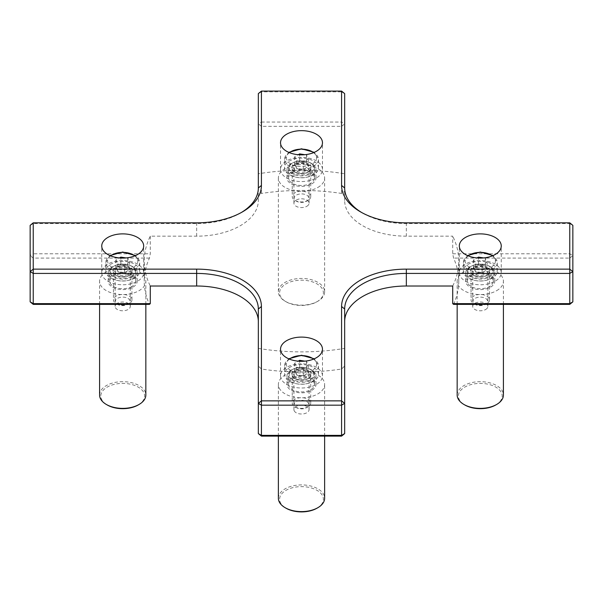<?xml version="1.0" encoding="UTF-8"?>
<svg xmlns="http://www.w3.org/2000/svg" width="603" height="603" viewBox="0 0 603 603"><rect width="100%" height="100%" fill="white"/><g stroke="black" fill="none" stroke-linecap="round" stroke-linejoin="round"><path stroke-width="0.45" stroke-dasharray="3.02 2.26" d="M453.562 304.372A157.262 90.797 0 0 0 458.762 281.232A157.262 90.797 0 0 0 453.562 258.084L452.717 253.788L452.717 236.165L406.339 236.165A61.672 35.607 180 0 1 344.667 200.558L344.667 173.785A157.262 90.797 0 0 0 258.333 173.785L258.333 200.558A61.672 35.607 180 0 1 196.661 236.165L150.283 236.165A157.262 90.797 0 0 0 144.238 261.091A157.262 90.797 0 0 0 150.283 286.01M452.717 286.01A157.262 90.797 0 0 0 458.762 261.091A157.262 90.797 0 0 0 452.717 236.165M344.667 173.785L344.667 191.407L341.584 193.435A157.262 90.797 0 0 0 261.416 193.435L258.333 191.407L258.333 173.785M258.333 309.03L258.333 366.013L261.416 369.021A157.262 90.797 0 0 0 341.584 369.021L344.667 366.013L344.667 309.03M258.333 348.391A157.262 90.797 0 0 0 344.667 348.391M150.283 236.165L150.283 253.788L149.438 258.084A157.262 90.797 0 0 0 144.238 281.232A157.262 90.797 0 0 0 149.438 304.372M258.333 433.595L258.333 366.013M261.416 369.021L261.416 436.112M149.438 258.084L33.233 258.084L33.233 253.788L150.283 253.788M569.767 304.372L569.767 258.084L453.562 258.084M490.541 275.315A14.495 8.367 0 0 0 474.742 273.498A14.495 8.367 0 0 0 465.795 281.232A14.495 8.367 0 0 0 480.29 289.598A14.495 8.367 0 0 0 494.784 281.232A14.495 8.367 0 0 0 490.541 275.315M341.584 436.112L341.584 369.021M311.751 378.541A14.495 8.367 0 0 0 295.952 376.724A14.495 8.367 0 0 0 287.005 384.45A14.495 8.367 0 0 0 301.5 392.824A14.495 8.367 0 0 0 315.995 384.45A14.495 8.367 0 0 0 311.751 378.541M341.584 193.435L341.584 126.344L261.416 126.344L261.416 193.435M311.751 172.089A14.495 8.367 0 0 0 295.952 170.272A14.495 8.367 0 0 0 287.005 178.006A14.495 8.367 0 0 0 301.5 186.372A14.495 8.367 0 0 0 315.995 178.006A14.495 8.367 0 0 0 311.751 172.089M452.717 253.788L569.767 253.788L569.767 258.084L572.85 255.566L569.767 253.788L569.767 223.577L406.339 223.577A61.672 35.607 180 0 1 362.735 213.145A61.672 35.607 180 0 1 361.664 212.52M286.674 178.006A20.969 12.105 0 0 0 309.527 180.629A20.969 12.105 0 0 0 322.469 169.443A20.969 12.105 0 0 0 316.326 160.888A20.969 12.105 0 0 0 293.473 158.257A20.969 12.105 0 0 0 280.531 169.443A20.969 12.105 0 0 0 286.674 178.006M311.751 163.526A14.495 8.367 0 0 0 295.952 161.717A14.495 8.367 0 0 0 287.005 169.443A14.495 8.367 0 0 0 301.5 177.81A14.495 8.367 0 0 0 315.995 169.443A14.495 8.367 0 0 0 311.751 163.526M286.674 384.45A20.969 12.105 0 0 0 309.527 387.081A20.969 12.105 0 0 0 322.469 375.895A20.969 12.105 0 0 0 316.326 367.333A20.969 12.105 0 0 0 293.473 364.709A20.969 12.105 0 0 0 280.531 375.895A20.969 12.105 0 0 0 286.674 384.45M311.751 369.978A14.495 8.367 0 0 0 295.952 368.162A14.495 8.367 0 0 0 287.005 375.895A14.495 8.367 0 0 0 301.5 384.262A14.495 8.367 0 0 0 315.995 375.895A14.495 8.367 0 0 0 311.751 369.978M107.884 281.232A20.969 12.105 0 0 0 130.73 283.855A20.969 12.105 0 0 0 143.68 272.669A20.969 12.105 0 0 0 137.537 264.106A20.969 12.105 0 0 0 114.683 261.483A20.969 12.105 0 0 0 101.741 272.669A20.969 12.105 0 0 0 107.884 281.232M132.954 266.752A14.495 8.367 0 0 0 117.163 264.936A14.495 8.367 0 0 0 108.216 272.669A14.495 8.367 0 0 0 122.711 281.036A14.495 8.367 0 0 0 137.205 272.669A14.495 8.367 0 0 0 132.954 266.752M132.954 275.315A14.495 8.367 0 0 0 117.163 273.498A14.495 8.367 0 0 0 108.216 281.232A14.495 8.367 0 0 0 122.711 289.598A14.495 8.367 0 0 0 137.205 281.232A14.495 8.367 0 0 0 132.954 275.315M465.463 281.232A20.969 12.105 0 0 0 488.317 283.855A20.969 12.105 0 0 0 501.259 272.669A20.969 12.105 0 0 0 495.116 264.106A20.969 12.105 0 0 0 472.27 261.483A20.969 12.105 0 0 0 459.32 272.669A20.969 12.105 0 0 0 465.463 281.232M490.541 266.752A14.495 8.367 0 0 0 474.742 264.936A14.495 8.367 0 0 0 465.795 272.669A14.495 8.367 0 0 0 480.29 281.036A14.495 8.367 0 0 0 494.784 272.669A14.495 8.367 0 0 0 490.541 266.752M241.336 212.52A61.672 35.607 180 0 1 240.265 213.145A61.672 35.607 180 0 1 196.661 223.577L33.233 223.577L33.233 253.788L30.15 255.566L30.15 225.356L33.233 223.577L33.233 222.839M30.15 301.854L30.15 255.566L33.233 258.084L33.233 304.372M258.333 191.407L258.333 123.826L261.416 126.344L261.416 122.047L258.333 123.826L258.333 93.616L261.416 91.837L261.416 91.098M341.584 91.098L341.584 91.837L344.667 93.616L344.667 123.826L341.584 122.047L341.584 126.344L344.667 123.826L344.667 191.407M261.416 122.047L341.584 122.047L341.584 91.837L261.416 91.837L261.416 122.047M569.767 222.839L569.767 223.577L572.85 225.356L572.85 301.854M344.667 366.013L344.667 433.595M258.333 187.97L258.333 200.558M344.667 200.558L344.667 187.97M313.387 372.481A12.331 7.123 180 0 1 306.776 380.817A12.331 7.123 180 0 1 291.415 378.48A12.331 7.123 180 0 1 292.779 369.345A12.331 7.123 180 0 1 310.221 369.345A12.331 7.123 180 0 1 313.387 372.481M313.982 372.888A12.949 7.477 0 0 0 310.658 369.601A12.949 7.477 0 0 0 292.342 369.601A12.949 7.477 0 0 0 288.551 374.885A12.949 7.477 0 0 0 301.5 382.362A12.949 7.477 0 0 0 314.449 374.885A12.949 7.477 0 0 0 313.982 372.888M313.982 382.46A12.949 7.477 180 0 1 314.449 384.45A12.949 7.477 180 0 1 301.5 391.927A12.949 7.477 180 0 1 288.551 384.45A12.949 7.477 180 0 1 299.759 377.048A12.949 7.477 180 0 1 313.982 382.46M308.804 373.212A7.583 4.379 180 0 1 309.083 374.38A7.583 4.379 180 0 1 302.525 378.722A7.583 4.379 180 0 1 294.196 375.548A7.583 4.379 180 0 1 293.917 374.38A7.583 4.379 180 0 1 300.475 370.046A7.583 4.379 180 0 1 308.804 373.212M316.982 508.201A21.896 12.64 0 0 0 319.402 491.98A21.896 12.64 0 0 0 292.138 487.835A21.896 12.64 0 0 0 280.403 502.638A21.896 12.64 0 0 0 286.018 508.201M278.375 498.251A23.125 13.349 180 0 1 301.5 484.902A23.125 13.349 180 0 1 324.625 498.251M279.212 388.015A23.125 13.349 0 0 0 304.613 397.686A23.125 13.349 0 0 0 324.625 384.45A23.125 13.349 0 0 0 301.5 371.101A23.125 13.349 0 0 0 278.375 384.45A23.125 13.349 0 0 0 279.212 388.015M294.196 410.801A7.583 4.379 0 0 0 302.525 413.967A7.583 4.379 0 0 0 309.083 409.633A7.583 4.379 0 0 0 308.804 408.465A7.583 4.379 0 0 0 300.475 405.291A7.583 4.379 0 0 0 293.917 409.633A7.583 4.379 0 0 0 294.196 410.801M292.779 162.9A12.331 7.123 180 0 1 310.221 162.9A12.331 7.123 180 0 1 310.221 172.971A12.331 7.123 180 0 1 292.779 172.971A12.331 7.123 180 0 1 292.779 162.9L292.342 163.149A12.949 7.477 0 0 0 288.551 168.441A12.949 7.477 0 0 0 301.5 175.918A12.949 7.477 0 0 0 314.449 168.441A12.949 7.477 0 0 0 310.658 163.149A12.949 7.477 0 0 0 292.342 163.149L292.779 162.9M292.342 172.722A12.949 7.477 180 0 1 306.46 171.101A12.949 7.477 180 0 1 314.449 178.006A12.949 7.477 180 0 1 301.5 185.483A12.949 7.477 180 0 1 288.551 178.006A12.949 7.477 180 0 1 292.342 172.722M296.141 164.838A7.583 4.379 180 0 1 304.402 163.888A7.583 4.379 180 0 1 309.083 167.936A7.583 4.379 180 0 1 306.859 171.033A7.583 4.379 180 0 1 298.598 171.976A7.583 4.379 180 0 1 293.917 167.936A7.583 4.379 180 0 1 296.141 164.838M316.982 301.749L316.982 301.749A21.896 12.64 0 0 0 316.982 283.877A21.896 12.64 0 0 0 286.018 283.877A21.896 12.64 0 0 0 286.018 301.749A21.896 12.64 0 0 0 316.982 301.749L317.856 301.244A23.125 13.349 180 0 1 285.144 301.244A23.125 13.349 180 0 1 278.375 291.807A23.125 13.349 180 0 1 301.5 278.45A23.125 13.349 180 0 1 324.625 291.807A23.125 13.349 180 0 1 317.856 301.244L316.982 301.749M317.856 187.45A23.125 13.349 0 0 0 324.625 178.006A23.125 13.349 0 0 0 301.5 164.657A23.125 13.349 0 0 0 278.375 178.006A23.125 13.349 0 0 0 292.651 190.344A23.125 13.349 0 0 0 317.856 187.45M306.859 206.279A7.583 4.379 0 0 0 309.083 203.181A7.583 4.379 0 0 0 304.402 199.141A7.583 4.379 0 0 0 296.141 200.09A7.583 4.379 0 0 0 293.917 203.181A7.583 4.379 0 0 0 298.598 207.228A7.583 4.379 0 0 0 306.859 206.279M471.569 266.127A12.331 7.123 180 0 1 489.01 266.127A12.331 7.123 180 0 1 489.01 276.197A12.331 7.123 180 0 1 471.569 276.197A12.331 7.123 180 0 1 471.569 266.127L471.131 266.375A12.949 7.477 0 0 0 467.34 271.659A12.949 7.477 0 0 0 480.29 279.136A12.949 7.477 0 0 0 493.239 271.659A12.949 7.477 0 0 0 489.448 266.375A12.949 7.477 0 0 0 471.131 266.375L471.569 266.127M471.131 275.94A12.949 7.477 180 0 1 485.249 274.32A12.949 7.477 180 0 1 493.239 281.232A12.949 7.477 180 0 1 480.29 288.709A12.949 7.477 180 0 1 467.34 281.232A12.949 7.477 180 0 1 471.131 275.94M474.93 268.064A7.583 4.379 180 0 1 483.191 267.114A7.583 4.379 180 0 1 487.872 271.162A7.583 4.379 180 0 1 485.656 274.252A7.583 4.379 180 0 1 477.388 275.202A7.583 4.379 180 0 1 472.707 271.162A7.583 4.379 180 0 1 474.93 268.064M495.772 404.975A21.896 12.64 0 0 0 495.772 387.096A21.896 12.64 0 0 0 464.807 387.096A21.896 12.64 0 0 0 464.807 404.975M457.164 395.033A23.125 13.349 180 0 1 480.29 381.676A23.125 13.349 180 0 1 503.415 395.033M496.646 290.669A23.125 13.349 0 0 0 503.415 281.232A23.125 13.349 0 0 0 480.29 267.875A23.125 13.349 0 0 0 457.164 281.232A23.125 13.349 0 0 0 471.44 293.563A23.125 13.349 0 0 0 496.646 290.669M485.656 309.505A7.583 4.379 0 0 0 487.872 306.407A7.583 4.379 0 0 0 483.191 302.359A7.583 4.379 0 0 0 474.93 303.309A7.583 4.379 0 0 0 472.707 306.407A7.583 4.379 0 0 0 477.388 310.455A7.583 4.379 0 0 0 485.656 309.505M131.431 276.197A12.331 7.123 180 0 1 113.99 276.197A12.331 7.123 180 0 1 113.99 266.127A12.331 7.123 180 0 1 131.431 266.127A12.331 7.123 180 0 1 131.431 276.197M131.869 276.95A12.949 7.477 0 0 0 135.66 271.659A12.949 7.477 0 0 0 131.869 266.375A12.949 7.477 0 0 0 113.552 266.375A12.949 7.477 0 0 0 109.761 271.659A12.949 7.477 0 0 0 117.751 278.571A12.949 7.477 0 0 0 131.869 276.95M131.869 286.515A12.949 7.477 180 0 1 117.751 288.136A12.949 7.477 180 0 1 109.761 281.232A12.949 7.477 180 0 1 122.711 273.754A12.949 7.477 180 0 1 135.66 281.232A12.949 7.477 180 0 1 131.869 286.515M128.07 274.252A7.583 4.379 180 0 1 119.809 275.202A7.583 4.379 180 0 1 115.128 271.162A7.583 4.379 180 0 1 117.344 268.064A7.583 4.379 180 0 1 125.612 267.114A7.583 4.379 180 0 1 130.293 271.162A7.583 4.379 180 0 1 128.07 274.252M138.193 404.975A21.896 12.64 0 0 0 138.193 387.096A21.896 12.64 0 0 0 107.228 387.096A21.896 12.64 0 0 0 107.228 404.975M99.585 395.033A23.125 13.349 180 0 1 106.354 385.588A23.125 13.349 180 0 1 131.56 382.694A23.125 13.349 180 0 1 145.836 395.033M106.354 271.787A23.125 13.349 0 0 0 99.585 281.232A23.125 13.349 0 0 0 122.711 294.581A23.125 13.349 0 0 0 145.836 281.232A23.125 13.349 0 0 0 131.56 268.893A23.125 13.349 0 0 0 106.354 271.787M117.344 303.309A7.583 4.379 0 0 0 115.128 306.407A7.583 4.379 0 0 0 119.809 310.455A7.583 4.379 0 0 0 128.07 309.505A7.583 4.379 0 0 0 130.293 306.407A7.583 4.379 0 0 0 125.612 302.359A7.583 4.379 0 0 0 117.344 303.309M308.043 200.377A9.249 5.344 180 0 1 294.957 200.377A9.249 5.344 180 0 1 292.251 196.601A9.249 5.344 180 0 1 294.957 192.824A9.249 5.344 180 0 1 305.043 191.671A9.249 5.344 180 0 1 310.749 196.601A9.249 5.344 180 0 1 308.043 200.377L306.701 201.153A7.357 4.251 0 0 0 306.701 195.146A7.357 4.251 0 0 0 296.299 195.146A7.357 4.251 0 0 0 296.299 201.153A7.357 4.251 0 0 0 306.701 201.153L308.043 200.377M313.492 174.855A16.959 9.791 180 0 1 295.01 176.981A16.959 9.791 180 0 1 284.541 167.936A16.959 9.791 180 0 1 289.508 161.009A16.959 9.791 180 0 1 307.99 158.891A16.959 9.791 180 0 1 318.459 167.936A16.959 9.791 180 0 1 313.492 174.855M304.899 154.7L306.535 154.956L308.382 158.928L303.347 161.838L296.465 160.767L294.618 156.803L298.229 154.715M296.465 160.767L296.465 168.327L303.347 169.39L308.382 166.481L306.535 162.508L299.653 161.446L299.653 154.82M306.535 162.508L306.535 154.956M308.382 166.481L308.382 158.928M303.347 169.39L303.347 161.838M299.653 161.446L297.136 163.353L294.618 164.355L294.618 156.803M294.618 164.355L296.465 168.327M308.043 406.829A9.249 5.344 180 0 1 294.957 406.829A9.249 5.344 180 0 1 292.251 403.053A9.249 5.344 180 0 1 294.957 399.276A9.249 5.344 180 0 1 305.043 398.116A9.249 5.344 180 0 1 310.749 403.053A9.249 5.344 180 0 1 308.043 406.829L306.701 407.598A7.357 4.251 0 0 0 306.701 401.59A7.357 4.251 0 0 0 296.299 401.59A7.357 4.251 0 0 0 296.299 407.598A7.357 4.251 0 0 0 306.701 407.598L308.043 406.829M313.492 381.307A16.959 9.791 180 0 1 295.01 383.433A16.959 9.791 180 0 1 284.541 374.38A16.959 9.791 180 0 1 289.508 367.461A16.959 9.791 180 0 1 307.99 365.335A16.959 9.791 180 0 1 318.459 374.38A16.959 9.791 180 0 1 313.492 381.307M304.899 361.152L306.535 361.408L308.382 365.373L303.347 368.282L296.465 367.219L294.618 363.247L298.229 361.167M296.465 367.219L296.465 374.772L303.347 375.835L308.382 372.933L306.535 368.961L299.653 367.89L299.653 361.265M306.535 368.961L306.535 361.408M308.382 372.933L308.382 365.373M303.347 375.835L303.347 368.282M299.653 367.89L297.136 369.797L294.618 370.8L294.618 363.247M294.618 370.8L296.465 374.772M486.832 303.603A9.249 5.344 180 0 1 473.747 303.603A9.249 5.344 180 0 1 471.041 299.827A9.249 5.344 180 0 1 473.747 296.05A9.249 5.344 180 0 1 483.832 294.89A9.249 5.344 180 0 1 489.538 299.827A9.249 5.344 180 0 1 486.832 303.603L485.498 304.372A7.357 4.251 0 0 0 485.498 298.364A7.357 4.251 0 0 0 475.089 298.364A7.357 4.251 0 0 0 475.089 304.372A7.357 4.251 0 0 0 485.498 304.372L486.832 303.603M492.282 278.081A16.959 9.791 180 0 1 473.8 280.207A16.959 9.791 180 0 1 463.33 271.162A16.959 9.791 180 0 1 468.297 264.235A16.959 9.791 180 0 1 486.779 262.109A16.959 9.791 180 0 1 497.249 271.162A16.959 9.791 180 0 1 492.282 278.081M483.689 257.926L485.325 258.182L487.171 262.154L482.136 265.056L475.254 263.993L473.415 260.021L477.026 257.941M475.254 263.993L475.254 271.546L482.136 272.609L487.171 269.707L485.325 265.735L478.45 264.672L478.45 258.039M485.325 265.735L485.325 258.182M487.171 269.707L487.171 262.154M482.136 272.609L482.136 265.056M478.45 264.672L475.933 266.571L473.415 267.574L473.415 260.021M473.415 267.574L475.254 271.546M129.253 303.603A9.249 5.344 180 0 1 116.168 303.603A9.249 5.344 180 0 1 113.462 299.827A9.249 5.344 180 0 1 116.168 296.05A9.249 5.344 180 0 1 126.246 294.89A9.249 5.344 180 0 1 131.959 299.827A9.249 5.344 180 0 1 129.253 303.603L127.911 304.372A7.357 4.251 0 0 0 127.911 298.364A7.357 4.251 0 0 0 117.502 298.364A7.357 4.251 0 0 0 117.502 304.372A7.357 4.251 0 0 0 127.911 304.372L129.253 303.603M134.703 278.081A16.959 9.791 180 0 1 116.221 280.207A16.959 9.791 180 0 1 105.751 271.162A16.959 9.791 180 0 1 110.718 264.235A16.959 9.791 180 0 1 129.2 262.109A16.959 9.791 180 0 1 139.67 271.162A16.959 9.791 180 0 1 134.703 278.081M126.11 257.926L127.746 258.182L129.585 262.154L124.55 265.056L117.675 263.993L115.829 260.021L119.439 257.941M117.675 263.993L117.675 271.546L124.55 272.609L129.585 269.707L127.746 265.735L120.864 264.672L120.864 258.039M127.746 265.735L127.746 258.182M129.585 269.707L129.585 262.154M124.55 272.609L124.55 265.056M120.864 264.672L118.346 266.571L115.829 267.574L115.829 260.021M115.829 267.574L117.675 271.546M406.339 222.839L406.339 236.165M196.661 236.165L196.661 222.839M294.52 171.961A9.867 5.698 180 0 1 294.52 163.903A9.867 5.698 180 0 1 308.48 163.903A9.867 5.698 180 0 1 308.48 171.961A9.867 5.698 180 0 1 294.52 171.961M294.957 164.664A9.249 5.344 0 0 0 292.251 168.441A9.249 5.344 0 0 0 294.957 172.217A9.249 5.344 0 0 0 308.043 172.217A9.249 5.344 0 0 0 310.749 168.441A9.249 5.344 0 0 0 305.043 163.503A9.249 5.344 0 0 0 294.957 164.664M313.492 166.3A16.959 9.791 0 0 0 318.459 159.373A16.959 9.791 0 0 0 307.99 150.328A16.959 9.791 0 0 0 289.508 152.453A16.959 9.791 0 0 0 284.541 159.373A16.959 9.791 0 0 0 289.508 166.3A16.959 9.791 0 0 0 313.492 166.3M313.605 152.642A15.113 8.721 180 0 1 312.181 164.031A15.113 8.721 180 0 1 290.819 164.031A15.113 8.721 180 0 1 289.395 152.642M294.52 378.413A9.867 5.698 180 0 1 294.52 370.355A9.867 5.698 180 0 1 308.48 370.355A9.867 5.698 180 0 1 308.48 378.413A9.867 5.698 180 0 1 294.52 378.413M294.957 371.109A9.249 5.344 0 0 0 292.251 374.885A9.249 5.344 0 0 0 294.957 378.661A9.249 5.344 0 0 0 308.043 378.661A9.249 5.344 0 0 0 310.749 374.885A9.249 5.344 0 0 0 305.043 369.956A9.249 5.344 0 0 0 294.957 371.109M313.492 372.744A16.959 9.791 0 0 0 318.459 365.825A16.959 9.791 0 0 0 307.99 356.78A16.959 9.791 0 0 0 289.508 358.898A16.959 9.791 0 0 0 284.541 365.825A16.959 9.791 0 0 0 289.508 372.744A16.959 9.791 0 0 0 313.492 372.744M313.605 359.094A15.113 8.721 180 0 1 312.181 370.483A15.113 8.721 180 0 1 290.819 370.483A15.113 8.721 180 0 1 289.395 359.094M473.317 275.187A9.867 5.698 180 0 1 473.317 267.129A9.867 5.698 180 0 1 487.269 267.129A9.867 5.698 180 0 1 487.269 275.187A9.867 5.698 180 0 1 473.317 275.187M473.747 267.883A9.249 5.344 0 0 0 471.041 271.659A9.249 5.344 0 0 0 473.747 275.435A9.249 5.344 0 0 0 486.832 275.435A9.249 5.344 0 0 0 489.538 271.659A9.249 5.344 0 0 0 483.832 266.73A9.249 5.344 0 0 0 473.747 267.883M492.282 269.518A16.959 9.791 0 0 0 497.249 262.599A16.959 9.791 0 0 0 486.779 253.554A16.959 9.791 0 0 0 468.297 255.672A16.959 9.791 0 0 0 463.33 262.599A16.959 9.791 0 0 0 468.297 269.518A16.959 9.791 0 0 0 492.282 269.518M492.395 255.868A15.113 8.721 180 0 1 490.978 267.257A15.113 8.721 180 0 1 469.609 267.257A15.113 8.721 180 0 1 468.184 255.868M115.731 275.187A9.867 5.698 180 0 1 115.731 267.129A9.867 5.698 180 0 1 129.683 267.129A9.867 5.698 180 0 1 129.683 275.187A9.867 5.698 180 0 1 115.731 275.187M116.168 267.883A9.249 5.344 0 0 0 113.462 271.659A9.249 5.344 0 0 0 116.168 275.435A9.249 5.344 0 0 0 129.253 275.435A9.249 5.344 0 0 0 131.959 271.659A9.249 5.344 0 0 0 126.246 266.73A9.249 5.344 0 0 0 116.168 267.883M134.703 269.518A16.959 9.791 0 0 0 139.67 262.599A16.959 9.791 0 0 0 129.2 253.554A16.959 9.791 0 0 0 110.718 255.672A16.959 9.791 0 0 0 105.751 262.599A16.959 9.791 0 0 0 110.718 269.518A16.959 9.791 0 0 0 134.703 269.518M134.816 255.868A15.113 8.721 180 0 1 133.391 267.257A15.113 8.721 180 0 1 112.022 267.257A15.113 8.721 180 0 1 110.605 255.868M458.762 281.232L458.762 261.091M144.238 281.232L144.238 261.091M322.469 169.443L322.469 142.76M280.531 169.443L280.531 142.76M315.995 178.006L315.995 169.443M287.005 178.006L287.005 169.443M322.469 375.895L322.469 349.205M280.531 375.895L280.531 349.205M315.995 384.45L315.995 375.895M287.005 384.45L287.005 375.895M143.68 272.669L143.68 245.979M101.741 272.669L101.741 245.979M137.205 281.232L137.205 272.669M108.216 281.232L108.216 272.669M501.259 272.669L501.259 245.979M459.32 272.669L459.32 245.979M494.784 281.232L494.784 272.669M465.795 281.232L465.795 272.669M362.735 213.145L360.549 211.887M240.265 213.145L242.451 211.887M292.779 369.345L292.342 369.601M310.221 369.345L310.658 369.601M314.449 384.45L314.449 374.885M288.551 384.45L288.551 374.885M324.625 436.112L324.625 384.45M278.375 436.112L278.375 384.45M309.083 409.633L309.083 374.38M293.917 409.633L293.917 374.38M310.221 162.9L310.658 163.149M314.449 178.006L314.449 168.441M288.551 178.006L288.551 168.441M286.018 301.749L285.144 301.244M324.625 291.807L324.625 178.006M278.375 291.807L278.375 178.006M309.083 203.181L309.083 167.936M293.917 203.181L293.917 167.936M489.01 266.127L489.448 266.375M493.239 281.232L493.239 271.659M467.34 281.232L467.34 271.659M503.415 304.372L503.415 281.232M457.164 304.372L457.164 281.232M487.872 306.407L487.872 271.162M472.707 306.407L472.707 271.162M113.99 266.127L113.552 266.375M131.431 266.127L131.869 266.375M135.66 281.232L135.66 271.659M109.761 281.232L109.761 271.659M145.836 304.372L145.836 281.232M99.585 304.372L99.585 281.232M130.293 306.407L130.293 271.162M115.128 306.407L115.128 271.162M310.749 196.601L310.749 168.441L308.872 171.478C307.801 172.88 300.731 174.923 294.829 171.93C292.666 170.189 291.807 169.021 292.251 168.441L292.251 196.601M296.299 201.153L294.957 200.377M318.459 167.936L318.459 159.373L314.284 152.355M288.716 152.355L284.541 159.373L284.541 167.936M310.749 403.053L310.749 374.885L308.872 377.93C307.801 379.325 300.731 381.367 294.829 378.382C292.666 376.634 291.807 375.465 292.251 374.885L292.251 403.053M296.299 407.598L294.957 406.829M318.459 374.38L318.459 365.825L314.284 358.8M288.716 358.8L284.541 365.825L284.541 374.38M489.538 299.827L489.538 271.659L487.661 274.704C486.598 276.099 479.521 278.141 473.619 275.156C471.456 273.408 470.596 272.247 471.041 271.659L471.041 299.827M475.089 304.372L473.747 303.603M497.249 271.162L497.249 262.599L493.073 255.582M467.506 255.582L463.33 262.599L463.33 271.162M131.959 299.827L131.959 271.659L130.075 274.704C129.012 276.099 121.934 278.141 116.04 275.156C113.877 273.408 113.017 272.247 113.462 271.659L113.462 299.827M117.502 304.372L116.168 303.603M139.67 271.162L139.67 262.599L135.494 255.582M109.927 255.582L105.751 262.599L105.751 271.162"/><path stroke-width="0.9" d="M452.717 303.633L453.562 304.372L569.767 304.372L569.767 303.633L452.717 303.633L452.717 286.01L406.339 286.01L406.339 273.423L569.767 273.423L569.767 303.633L572.85 301.854L569.767 304.372M33.233 304.372L30.15 301.854L33.233 303.633L33.233 304.372L149.438 304.372L150.283 303.633L150.283 286.01L196.661 286.01A61.672 35.607 180 0 1 258.333 321.618M344.667 321.618A61.672 35.607 180 0 1 406.339 286.01M150.283 303.633L33.233 303.633L33.233 273.423L30.15 271.644L33.233 269.126L33.233 273.423L196.661 273.423A61.672 35.607 180 0 1 258.333 309.03L258.333 433.595L261.416 435.374L261.416 436.112L258.333 433.595M261.416 436.112L341.584 436.112L341.584 435.374L344.667 433.595L344.667 309.03A61.672 35.607 180 0 1 406.339 273.423L406.339 269.126A64.755 37.386 0 0 0 341.584 306.512L341.584 400.867L344.667 403.384L341.584 405.163L341.584 400.867L261.416 400.867L261.416 405.163L258.333 403.384L261.416 400.867L261.416 306.512A64.755 37.386 0 0 0 196.661 269.126L33.233 269.126L33.233 222.839L30.15 225.356L30.15 301.854M316.326 134.198A20.969 12.105 180 0 1 322.469 142.76A20.969 12.105 180 0 1 309.527 153.938A20.969 12.105 180 0 1 286.674 151.315A20.969 12.105 180 0 1 280.531 142.76A20.969 12.105 180 0 1 293.473 131.575A20.969 12.105 180 0 1 316.326 134.198M316.326 340.642A20.969 12.105 180 0 1 322.469 349.205A20.969 12.105 180 0 1 309.527 360.39A20.969 12.105 180 0 1 286.674 357.767A20.969 12.105 180 0 1 280.531 349.205A20.969 12.105 180 0 1 293.473 338.019A20.969 12.105 180 0 1 316.326 340.642M137.537 237.424A20.969 12.105 180 0 1 143.68 245.979A20.969 12.105 180 0 1 130.73 257.164A20.969 12.105 180 0 1 107.884 254.541A20.969 12.105 180 0 1 101.741 245.979A20.969 12.105 180 0 1 114.683 234.801A20.969 12.105 180 0 1 137.537 237.424M495.116 237.424A20.969 12.105 180 0 1 501.259 245.979A20.969 12.105 180 0 1 488.317 257.164A20.969 12.105 180 0 1 465.463 254.541A20.969 12.105 180 0 1 459.32 245.979A20.969 12.105 180 0 1 472.27 234.801A20.969 12.105 180 0 1 495.116 237.424M33.233 222.839L196.661 222.839A64.755 37.386 0 0 0 242.451 211.887A64.755 37.386 0 0 0 261.416 185.453L261.416 91.098L258.333 93.616L258.333 187.97A61.672 35.607 180 0 1 241.336 212.52M344.667 433.595L341.584 436.112M341.584 435.374L261.416 435.374L261.416 405.163L341.584 405.163L341.584 435.374M361.664 212.52A61.672 35.607 180 0 1 344.667 187.97L344.667 93.616L341.584 91.098L341.584 185.453A64.755 37.386 0 0 0 360.549 211.887A64.755 37.386 0 0 0 406.339 222.839L569.767 222.839L569.767 269.126L572.85 271.644L569.767 273.423L569.767 269.126L406.339 269.126M572.85 301.854L572.85 225.356L569.767 222.839M261.416 91.098L341.584 91.098M285.144 507.696L286.018 508.201A21.896 12.64 0 0 0 316.982 508.201L317.856 507.696A23.125 13.349 180 0 1 285.144 507.696A23.125 13.349 180 0 1 279.212 501.817A23.125 13.349 180 0 1 278.375 498.251L278.375 436.112M324.625 436.112L324.625 498.251A23.125 13.349 180 0 1 317.856 507.696M463.941 404.47L464.807 404.975A21.896 12.64 0 0 0 495.772 404.975L496.646 404.47A23.125 13.349 180 0 1 463.941 404.47A23.125 13.349 180 0 1 457.164 395.033L457.164 304.372M503.415 304.372L503.415 395.033A23.125 13.349 180 0 1 496.646 404.47L495.772 404.975M106.354 404.47L107.228 404.975A21.896 12.64 0 0 0 138.193 404.975L139.059 404.47A23.125 13.349 180 0 1 106.354 404.47A23.125 13.349 180 0 1 99.585 395.033L99.585 304.372M145.836 304.372L145.836 395.033A23.125 13.349 180 0 1 139.059 404.47M298.229 154.715L299.653 153.893L304.899 154.7M299.653 154.82L299.653 153.893M298.229 361.167L299.653 360.338L304.899 361.152M299.653 361.265L299.653 360.338M477.026 257.941L478.45 257.119L483.689 257.926M478.45 258.039L478.45 257.119M119.439 257.941L120.864 257.119L126.11 257.926M120.864 258.039L120.864 257.119M196.661 269.126L196.661 286.01M344.667 187.97L341.584 185.453M344.667 309.03L341.584 306.512M258.333 187.97L261.416 185.453M258.333 309.03L261.416 306.512M289.395 152.642A15.113 8.721 180 0 1 313.605 152.642M289.395 359.094A15.113 8.721 180 0 1 313.605 359.094M468.184 255.868A15.113 8.721 180 0 1 492.395 255.868M110.605 255.868A15.113 8.721 180 0 1 134.816 255.868M314.284 152.355L301.5 148.798L288.716 152.355M314.284 358.8L301.5 355.25L288.716 358.8M493.073 255.582L480.29 252.024L467.506 255.582M135.494 255.582L122.711 252.024L109.927 255.582"/></g></svg>
